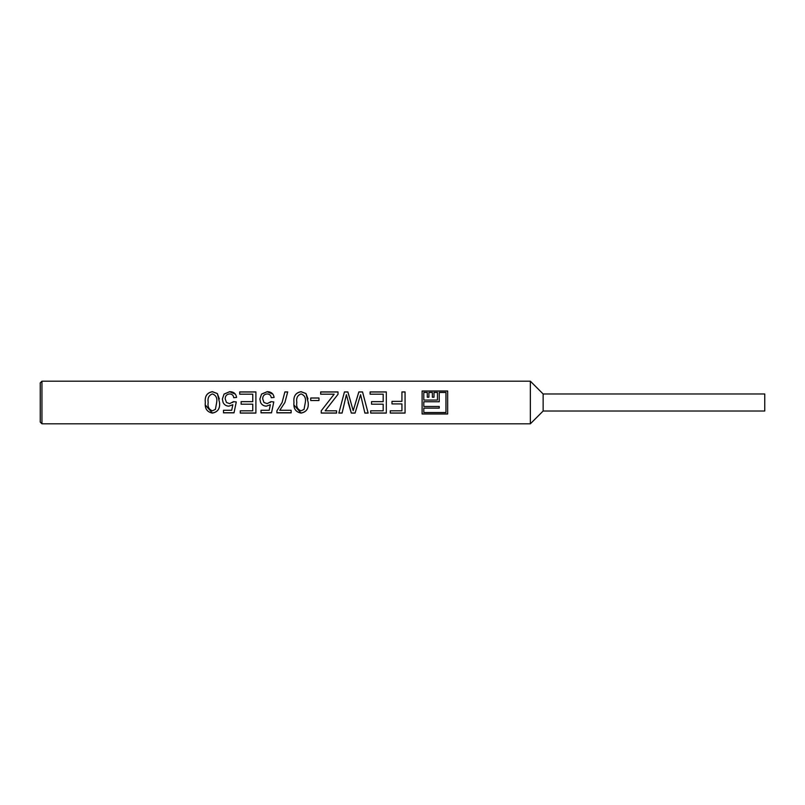 <?xml version="1.0" encoding="UTF-8"?>
<svg xmlns="http://www.w3.org/2000/svg" width="805" height="805" viewBox="0 0 805 805"><rect width="100%" height="100%" fill="white"/><g stroke="black" fill="none" stroke-linecap="round" stroke-linejoin="round"><path stroke-width="1.21" d="M208.163 402.359L208.163 402.5C207.489 406.797 208.918 409.564 212.46 410.802L215.408 409.383L216.686 402.359C217.39 398.022 215.971 395.215 212.429 393.937C208.887 395.215 207.469 398.022 208.163 402.359L208.163 402.5M205.325 402.349C204.641 396.231 207.016 392.669 212.429 391.663L217.37 393.554L219.524 402.5C220.198 408.517 217.823 412.039 212.429 413.086C207.036 412.049 204.661 408.517 205.325 402.5L205.325 402.349C204.631 396.302 207.006 392.77 212.429 391.753L217.37 393.625L219.332 398.928M225.209 398.867L226.467 402.5L229.656 403.637L233.45 401.655L236.288 401.937L234.014 412.844L223.508 412.844L223.508 410.268L231.699 410.268L232.826 404.714L228.872 406.173C226.235 406.082 224.303 404.855 223.096 402.5L222.371 399.039L224.062 394.068L229.687 391.663C233.692 391.743 235.996 393.665 236.579 397.439L233.732 397.71C233.43 395.346 232.082 394.088 229.677 393.937C226.698 394.219 225.209 395.859 225.209 398.867L226.467 402.5M222.371 399.059L224.062 394.128L229.687 391.753L235.332 394.138M239.699 391.995L255.899 391.995M241.118 401.655L252.77 401.655L241.118 401.645L241.118 404.201L252.77 404.201L252.77 410.802L240.272 410.802L240.272 413.086L255.899 413.086L255.899 391.914L239.699 391.914L239.699 394.198L252.77 394.198L252.77 401.645M262.712 398.867L263.97 402.5L267.159 403.637L270.953 401.655L273.791 401.937L271.526 412.844L261.011 412.844L261.011 410.268L269.202 410.268L270.329 404.714L266.375 406.173C263.738 406.082 261.806 404.855 260.599 402.5L259.874 399.039L261.565 394.068L267.19 391.663C271.204 391.743 273.499 393.665 274.082 397.439L271.235 397.71C270.933 395.346 269.584 394.088 267.18 393.937C264.201 394.219 262.712 395.859 262.712 398.867L263.97 402.5M259.874 399.059L261.565 394.128L267.19 391.753L272.835 394.138M282.102 402.5L284.879 391.914L287.717 391.914L284.9 402.5L279.758 410.268L291.128 410.268L291.128 412.844L276.92 412.844L276.92 410.771L282.102 402.5L284.879 391.995L287.717 391.995M296.803 402.359L296.814 402.5C296.139 406.797 297.568 409.564 301.1 410.802L304.049 409.383L305.337 402.359C306.031 398.022 304.612 395.215 301.07 393.937C297.528 395.215 296.109 398.022 296.803 402.359L296.814 402.5M293.966 402.349C293.292 396.231 295.656 392.669 301.07 391.663L306.021 393.554L308.174 402.5C308.838 408.517 306.474 412.039 301.07 413.086C295.676 412.049 293.312 408.517 293.966 402.5L293.966 402.349C293.282 396.302 295.646 392.77 301.07 391.753L306.021 393.625L307.973 398.928M327.705 402.5L334.166 394.198L320.672 394.198L320.672 391.914L338.009 391.914L338.009 394.299L325.16 410.802L336.581 410.802L336.581 413.086L321.245 413.086L321.245 410.802L334.166 394.198M320.672 391.995L338.009 391.995M344.59 402.5L342.085 413.086L338.855 413.086L344.439 391.995L347.881 391.995L353.204 410.691L358.839 391.995L362.542 391.995L368.127 413.086L364.896 413.086L360.59 394.702L355.075 413.005L351.312 413.005L346.392 394.702L342.085 413.005L338.885 413.005M370.109 391.995L386.309 391.995M371.528 401.655L383.18 401.655L371.528 401.645L371.528 404.201L383.18 404.201L383.18 410.802L370.682 410.802L370.682 413.086L386.309 413.086L386.309 391.914L370.109 391.914L370.109 394.198L383.18 394.198L383.18 401.645M401.937 391.995L405.056 391.995M391.985 401.373L401.937 401.363L391.985 401.363L391.985 403.919L401.937 403.919L401.937 410.802L390.284 410.802L390.284 413.086L405.056 413.086L405.056 391.914L401.937 391.914L401.937 401.363M423.812 401.755L423.812 406.465L439.238 406.465L439.238 408.085L423.812 408.085L423.812 412.522L445.96 412.522L445.96 392.478L439.238 392.478L439.238 401.755L423.812 401.755M433.996 392.558L433.996 397.237L432.355 397.237L432.355 392.558M423.812 400.075L437.447 400.055L423.812 400.075M427.274 392.558L427.274 397.237L428.904 397.237L428.904 392.558M439.238 392.558L439.238 401.755M447.671 391.089L422.102 391.089M41.951 381.188L40.25 382.898L40.25 422.102L41.951 423.812L530.354 423.812L530.354 381.188L41.951 381.188L41.951 423.812M447.671 402.5L447.671 414.001L422.102 414.001L422.102 390.999L447.671 390.999L447.671 402.5M358.285 402.5L355.075 413.086L351.312 413.086L348.152 402.5M232.736 402.5L233.45 401.645L236.288 401.937M270.239 402.5L270.953 401.645L273.791 401.937M341.652 402.5L344.439 391.914L347.881 391.914L350.91 402.5M355.639 402.5L358.839 391.914L362.542 391.914L365.329 402.5M318.971 397.992L318.971 400.518L310.73 400.518L310.73 397.992L318.971 397.992M543.134 411.023L764.75 411.023L764.75 393.977L543.134 393.977L543.134 411.023L530.354 423.812M422.102 413.911L447.671 413.911M439.238 406.465L439.238 408.135L423.812 408.135M428.904 397.237L428.904 392.478L432.355 392.478L432.355 397.237M423.812 400.055L423.812 392.478L427.274 392.478L427.274 397.237M433.996 397.237L433.996 392.478L437.447 392.478L437.447 400.055M405.056 413.005L390.284 413.005M401.937 403.919L391.985 403.909M386.309 413.005L370.682 413.005M383.18 404.201L371.528 404.191M368.096 413.005L364.896 413.005L362.391 402.5M331.63 402.5L325.16 410.802M336.581 413.005L321.245 413.005M310.73 398.022L318.971 398.022M301.07 413.086L294.077 405.136M308.174 402.5C308.828 408.487 306.453 411.989 301.07 413.005M291.128 412.754L276.92 412.754M284.9 402.5L279.758 410.268M273.68 402.5L271.526 412.754L261.011 412.754M270.329 404.714L266.375 406.143C263.738 406.052 261.806 404.845 260.599 402.5M255.899 413.005L240.272 413.005M252.77 404.201L241.118 404.191M236.177 402.5L234.014 412.754L223.508 412.754M232.826 404.714L228.872 406.143C226.235 406.052 224.303 404.845 223.096 402.5M212.429 413.086L205.436 405.136M219.524 402.5C220.178 408.487 217.813 411.989 212.429 413.005M543.134 393.977L530.354 381.188"/></g></svg>
